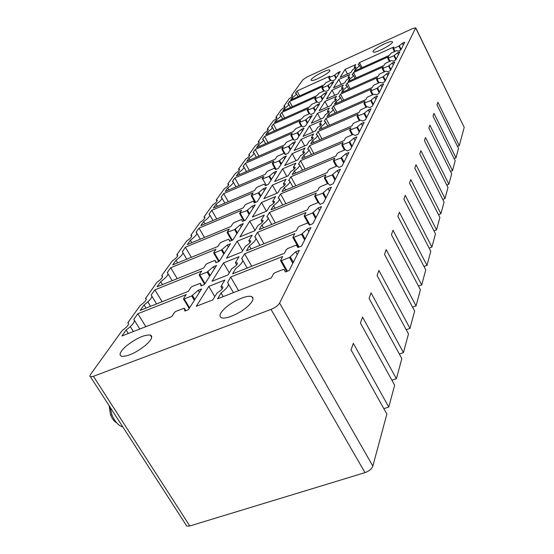 <?xml version="1.0" encoding="UTF-8"?>
<svg xmlns="http://www.w3.org/2000/svg" width="554" height="554" viewBox="0 0 554 554"><rect width="100%" height="100%" fill="white"/><g stroke="black" fill="none" stroke-linecap="round" stroke-linejoin="round"><path stroke-width="0.83" d="M292.581 95.572L292.533 95.482C292.768 96.001 291.688 97.047 289.285 98.619L283.953 106.022L284.514 107.067M292.533 95.482L291.619 95.378L302.948 79.658L307.408 76.777L412.418 28.663L415.735 27.818L279.611 303.08C278.073 305.524 275.206 307.629 271.017 309.402L93.411 376.318L90.517 376.852L89.769 376.118L90.42 374.58L122.088 330.634C127.725 326.507 129.65 323.855 127.87 322.67L140.134 305.593C145.314 301.854 147.156 299.416 145.66 298.294L156.81 282.45C161.602 279.036 163.361 276.792 162.093 275.733L161.726 275.629L172.273 260.989C176.719 257.852 178.402 255.789 177.322 254.785L176.844 254.653L186.65 241.038C190.791 238.151 192.397 236.233 191.476 235.291L190.901 235.138L200.049 222.445C203.92 219.765 205.458 217.985 204.668 217.099L204.024 216.933L212.57 205.07C216.205 202.577 217.68 200.915 216.995 200.084L216.289 199.918L224.294 188.803C227.715 186.476 229.127 184.918 228.539 184.136L227.777 183.97L235.298 173.534C238.525 171.352 239.882 169.898 239.37 169.157L238.573 168.998L245.644 159.185C248.698 157.128 249.999 155.757 249.549 155.065L248.718 154.905L255.387 145.66C258.282 143.728 259.535 142.433 259.14 141.782L258.289 141.63L264.577 132.905C267.333 131.076 268.538 129.851 268.191 129.234L267.319 129.096L273.267 120.848C275.892 119.11 277.055 117.954 276.751 117.372L275.864 117.247L281.487 109.436C284.001 107.788 285.123 106.687 284.853 106.139L283.953 106.022M311.445 80.42C313.82 81.694 331.728 71.785 329.879 70.22L329.588 70.039C326.964 68.911 309.347 78.71 311.203 80.268L311.445 80.42M280.573 260.463L281.453 260.622L289.548 257.437L295.725 251.793L299.389 250.346L289.195 270.49L285.414 271.966L283.967 269.355L283.413 269.389L275.109 272.63L273.517 273.773L271.322 277.921L217.577 298.807L221.06 293.011C227.659 287.81 229.827 284.354 227.562 282.637L230.644 277.048L282.678 256.495L280.573 260.463M183.512 298.689L184.212 298.897L191.719 295.94L198.207 290.296L201.608 288.953L188.388 309.679L184.891 311.043L184.233 308.169L176.117 311.237L174.524 312.366L171.726 316.625L121.901 335.987L126.139 330.052C133.071 324.727 135.626 321.154 133.798 319.339L137.821 313.709L186.192 294.61L183.512 298.689M220.914 286.557L224.855 280.061L208.768 286.411L196.268 306.307L212.819 299.873L216.946 293.087C221.759 290.061 223.601 287.914 222.486 286.647L220.914 286.557L222.258 288.849M292.865 237.285L293.731 237.403L301.521 234.28L307.387 228.989L310.919 227.576L301.549 246.08L297.913 247.52L296.411 245.187L295.891 245.263L287.9 248.434L286.383 249.515L284.361 253.323L232.583 273.828L235.782 268.496C241.821 263.808 243.905 260.664 242.036 259.057L241.572 258.863L244.612 253.794L294.804 233.636L292.865 237.285M199.198 274.812L199.897 274.978L207.154 272.076L213.304 266.772L216.586 265.456L204.412 284.555L201.033 285.892L200.292 283.329L192.439 286.356L190.915 287.422L188.339 291.342L140.19 310.406L144.095 304.935C150.688 299.915 153.042 296.619 151.166 295.047L154.891 289.846L201.677 271.044L199.198 274.812M235.415 262.679L239.051 256.696L223.511 262.935L212.002 281.266L227.971 274.936L231.766 268.697C236.219 265.927 237.991 263.953 237.077 262.769L235.415 262.679L236.683 264.867M304.194 215.928L305.039 216.005L312.56 212.951L318.135 207.979L321.535 206.587L312.906 223.65L309.402 225.056L307.879 222.999L307.366 223.068L299.659 226.184L298.211 227.209L296.355 230.713L246.398 250.823L249.355 245.907C254.909 241.655 256.911 238.781 255.352 237.278L254.702 237.008L257.513 232.327L305.981 212.556L304.194 215.928M213.699 252.749L214.391 252.88L221.406 250.027L227.251 245.034L230.429 243.739L219.176 261.391L215.908 262.707L215.132 260.463L214.675 260.498L207.494 263.399L206.04 264.41L203.657 268.032L157.073 286.785L160.695 281.723C166.92 277.021 169.122 273.974 167.287 272.589L170.687 267.741L215.991 249.265L213.699 252.749M248.801 240.658L252.16 235.125L237.14 241.246L226.496 258.185L241.925 251.973L245.422 246.211C249.57 243.663 251.267 241.835 250.519 240.734L248.801 240.658L249.993 242.742M314.665 196.185L322.753 193.235L328.072 188.554L331.354 187.19L323.37 202.965L319.99 204.35L318.46 202.522L317.954 202.598L310.517 205.645L309.132 206.621L307.415 209.862L259.168 229.578L261.904 225.021C267.035 221.143 268.953 218.498 267.644 217.106L266.855 216.78L269.459 212.445L316.32 193.062L314.665 196.185M227.14 232.299L234.619 229.598L240.187 224.882L243.261 223.615L232.825 239.979L229.668 241.274L228.823 239.259L228.373 239.307L221.42 242.153L220.035 243.116L217.826 246.475L172.716 264.909L176.075 260.214C181.83 255.913 183.935 253.109 182.37 251.8L185.361 247.222L229.266 229.065L227.14 232.299M261.183 220.27L264.3 215.139L249.764 221.15L239.903 236.849L254.819 230.748L258.06 225.416C261.931 223.054 263.559 221.365 262.942 220.34L261.183 220.27L262.305 222.258M324.374 177.876L332.199 174.967L337.282 170.542L340.461 169.205L333.058 183.838L329.789 185.188L328.252 183.568L327.753 183.651L320.565 186.636L319.236 187.557L317.643 190.562L270.996 209.89L273.531 205.666C278.309 202.092 280.137 199.662 279.036 198.36L278.136 198.007L280.559 193.969L325.911 174.981L324.374 177.876M239.633 213.297L246.89 210.61L252.208 206.157L255.186 204.911L245.484 220.125L242.423 221.392L241.509 219.564L241.087 219.64L234.356 222.438L233.019 223.352L230.97 226.468L187.245 244.584L190.368 240.214C195.714 236.267 197.723 233.677 196.386 232.445L196.033 232.299L199.018 228.116L241.613 210.285L239.633 213.297M272.679 201.351L275.573 196.58L261.495 202.473L252.326 217.064L266.765 211.081L269.777 206.13C273.406 203.934 274.971 202.355 274.459 201.4L272.679 201.351L273.738 203.242M333.397 160.861L340.987 157.987L345.841 153.79L348.923 152.488L342.033 166.089L338.875 167.419L337.338 165.971L336.846 166.061L329.893 168.984L328.619 169.863L327.137 172.654L281.986 191.601L284.347 187.667C288.8 184.364 290.559 182.114 289.617 180.902L288.634 180.535L290.892 176.768L334.831 158.16L333.397 160.861M251.267 195.583L258.323 192.924L263.406 188.699L266.301 187.481L257.257 201.663L254.293 202.903L253.337 201.261L252.915 201.337L246.385 204.087L245.103 204.959L243.199 207.868L200.777 225.658L203.685 221.586C208.671 217.937 210.596 215.534 209.447 214.377L208.976 214.19L211.767 210.291L253.116 192.771L251.267 195.583M283.378 183.741L286.079 179.295L272.423 185.078L263.884 198.678L277.873 192.806L280.67 188.194C284.091 186.137 285.594 184.662 285.172 183.769L283.378 183.741L284.375 185.548M341.811 144.996L349.172 142.163L353.826 138.181L356.811 136.907L350.391 149.587L347.33 150.882L345.315 149.691L338.584 152.551L337.358 153.396L335.973 155.999L292.221 174.558L294.423 170.888C298.599 167.827 300.282 165.729 299.472 164.6L298.426 164.226L300.538 160.715L343.148 142.475L341.811 144.996M262.139 179.039L269.002 176.414L273.87 172.398L276.681 171.193L268.233 184.447L265.352 185.666L264.362 184.191L263.953 184.274L257.617 186.968L256.384 187.806L254.598 190.514L213.408 207.992L216.129 204.184C220.797 200.797 222.632 198.561 221.642 197.473L221.074 197.266L223.691 193.609L263.87 176.407L262.139 179.039M293.357 167.315L295.884 163.16L282.63 168.832L274.652 181.532L288.219 175.77L290.829 171.47C294.07 169.538 295.504 168.153 295.15 167.322L293.357 167.315L294.299 169.032M349.671 130.169L356.818 127.378L361.291 123.59L364.179 122.344L358.182 134.193L355.218 135.467L353.217 134.414L346.686 137.219L345.509 138.022L344.214 140.453L301.785 158.645L303.841 155.21C307.768 152.357 309.381 150.404 308.682 149.351L307.588 148.978L309.568 145.688L350.917 127.815L349.671 130.169M272.319 163.548L278.994 160.951L283.669 157.135L286.397 155.951L278.489 168.361L275.691 169.559L274.272 168.312L268.115 170.957L266.924 171.761L265.255 174.302L225.229 191.455L227.777 187.889C232.161 184.738 233.92 182.654 233.054 181.629L232.417 181.4L234.868 177.972L273.939 161.082L272.319 163.548M302.692 151.948L305.06 148.063L292.187 153.624L284.714 165.514L297.886 159.864L300.33 155.84C303.398 154.019 304.783 152.717 304.485 151.935L302.692 151.948L303.578 153.59M357.032 116.292L363.978 113.542L368.271 109.934L371.083 108.709L365.46 119.809L362.586 121.049L360.599 120.128L354.269 122.87L353.127 123.646L351.922 125.924L310.732 143.749L312.664 140.536C316.369 137.863 317.913 136.035 317.31 135.051L316.175 134.691L318.031 131.596L358.203 114.082L357.032 116.292M281.868 149.019L288.371 146.457L292.858 142.807L295.517 141.651L288.094 153.299L285.379 154.469L283.939 153.361L277.949 155.958L276.806 156.727L275.241 159.109L236.309 175.95L238.705 172.599C242.832 169.662 244.515 167.71 243.767 166.747L243.061 166.505L245.367 163.285L283.392 146.706L281.868 149.019M311.445 137.551L313.661 133.902L301.147 139.359L294.139 150.515L306.93 144.975L309.222 141.201C312.137 139.476 313.474 138.244 313.225 137.517L311.445 137.551L312.276 139.109M363.936 103.266L370.688 100.558L374.829 97.109L377.558 95.911L372.281 106.333L369.49 107.552L367.524 106.742L361.374 109.429L360.273 110.17L359.144 112.31L319.125 129.781L320.939 126.755C324.443 124.255 325.932 122.538 325.399 121.617L324.235 121.264L325.981 118.362L365.038 101.188L363.936 103.266M290.85 135.363L297.179 132.828L301.501 129.345L304.084 128.209L297.103 139.158L294.465 140.307L293.011 139.324L287.194 141.866L286.086 142.607L284.618 144.843L246.724 161.387L248.981 158.229C252.873 155.473 254.494 153.645 253.829 152.738L253.081 152.495L255.249 149.462L292.283 133.182L290.85 135.363M319.658 124.027L321.742 120.599L309.568 125.945L302.983 136.436L315.42 131.007L317.574 127.462C320.351 125.82 321.639 124.657 321.424 123.971L319.658 124.027L320.447 125.516M370.432 91.022L377.004 88.349L380.993 85.06L383.645 83.883L378.687 93.681L375.972 94.873L374.026 94.166L368.05 96.798L366.99 97.518L365.924 99.526L327.012 116.652L328.716 113.805C332.04 111.451 333.473 109.837 333.009 108.972L331.825 108.639L333.466 105.904L371.471 89.062L370.432 91.022M299.305 122.496L305.476 119.996L309.644 116.665L312.158 115.551L305.579 125.862L303.01 126.991L301.549 126.111L295.884 128.611L293.433 131.43L256.53 147.669L258.656 144.698C262.34 142.108 263.898 140.384 263.316 139.532L262.52 139.289L264.57 136.429L300.656 120.44L299.305 122.496M327.386 111.306L329.353 108.072L317.497 113.321L311.293 123.203L323.397 117.87L325.427 114.54C328.079 112.974 329.318 111.873 329.145 111.229L327.386 111.306L328.134 112.725M376.547 79.485L382.952 76.854L386.803 73.703L389.379 72.553L384.711 81.784L382.073 82.948L380.148 82.331L374.331 84.914L373.306 85.607L372.302 87.497L334.436 104.29L336.049 101.611C339.207 99.381 340.585 97.857 340.177 97.047L338.979 96.735L340.53 94.152L377.53 77.643L376.547 79.485M307.276 110.357L313.301 107.892L317.317 104.699L319.769 103.612L313.571 113.335L311.064 114.449L309.596 113.667L304.077 116.118L301.736 118.791L265.775 134.74L267.783 131.935C271.28 129.491 272.776 127.863 272.263 127.06L271.432 126.824L273.371 124.117L308.55 108.418L307.276 110.357M334.671 99.311L336.527 96.264L324.983 101.417L319.125 110.731L330.911 105.509L332.822 102.365C335.364 100.87 336.562 99.824 336.41 99.214L334.671 99.311L335.378 100.669M382.322 68.599L388.562 66.009L392.28 62.99L394.794 61.861L390.383 70.573L387.821 71.715L385.916 71.182L380.252 73.71L379.255 74.374L378.313 76.161L341.444 92.629L342.961 90.094C345.973 87.989 347.303 86.549 346.942 85.787L345.731 85.489L347.199 83.052L383.243 66.854L382.322 68.599M314.817 98.889L320.697 96.458L324.575 93.397L326.964 92.324L321.105 101.52L318.661 102.608L317.2 101.915L311.812 104.318L309.575 106.86L274.514 122.524L276.404 119.872C279.735 117.559 281.176 116.021 280.719 115.267L279.86 115.038L281.695 112.476L316.022 97.054L314.817 98.889M341.555 87.989L343.307 85.108L332.047 90.163L326.514 98.972L338.002 93.841L339.803 90.87C342.24 89.443 343.397 88.446 343.272 87.871L341.555 87.989L342.227 89.284M387.779 58.309L393.859 55.767L397.46 52.859L399.905 51.751L395.743 59.984L393.243 61.113L391.359 60.649L385.847 63.135L384.878 63.772L383.984 65.462L348.064 81.611L349.498 79.215C352.379 77.214 353.66 75.85 353.334 75.129L352.115 74.859L353.507 72.546L388.652 56.66L387.779 58.309M321.95 88.038L327.691 85.635L331.444 82.698L333.778 81.639L328.224 90.344L325.849 91.417L324.381 90.801L319.132 93.162L316.992 95.579L282.775 110.966L284.569 108.452C287.741 106.257 289.126 104.803 288.724 104.09L287.845 103.868L289.583 101.444L323.093 86.292L321.95 88.038M348.057 77.283L349.719 74.555L338.736 79.513L333.501 87.851L344.699 82.816L346.402 80.011C348.743 78.64 349.865 77.692 349.761 77.151L348.057 77.283L348.695 78.523M328.709 77.747L334.325 75.379L337.954 72.553L340.232 71.514L334.969 79.769L332.649 80.815L331.181 80.275L326.057 82.594L324.007 84.9L290.608 100.011L292.311 97.629C295.337 95.544 296.674 94.166 296.314 93.487L295.414 93.287L297.062 90.981L329.796 76.099L328.709 77.747M355.793 64.555L345.08 69.423L340.114 77.325L351.035 72.38L352.649 69.721C354.906 68.412 355.987 67.498 355.903 66.986L354.221 67.138L355.793 64.555M358.168 64.79L359.484 62.595L393.769 47.007L392.938 48.62L393.603 48.461L398.873 46.065L402.363 43.274L404.752 42.187L400.805 49.985L398.368 51.086L396.512 50.691L391.138 53.129L389.351 55.338L354.325 71.182L355.689 68.918C358.438 67.013 359.678 65.718 359.394 65.04L358.168 64.79M225.243 308.017C219.945 312.962 218.671 316.202 221.413 317.733C225.547 319.755 240.339 313.329 248.019 306.12C252.991 301.376 254.265 298.239 251.828 296.722C247.88 294.465 233.13 300.76 225.243 308.017M391.913 41.564C388.707 40.74 371.436 50.185 373.05 51.875L373.479 52.124C376.436 53.094 394.005 43.544 392.412 41.834L391.913 41.564M145.757 345.114C151.664 339.706 153.174 336.347 150.286 335.045C144.123 334.685 136.111 338.342 126.25 346.021C120.052 351.596 118.528 355.038 121.672 356.347C128.009 356.52 136.042 352.773 145.757 345.114M415.735 27.818L464.21 127.351L459.266 145.674L437.882 102.248L436.981 104.824L458.511 148.486L455.99 157.821L433.983 113.376L433.027 116.091L455.194 160.792L452.535 170.646L429.862 125.128L428.851 127.995L451.69 173.776L448.879 184.191L425.507 137.551L424.44 140.591L447.985 187.501L445.007 198.533L420.888 150.716L419.759 153.936L444.066 202.044L440.908 213.733L415.992 164.683L414.787 168.104L439.904 217.459L436.552 229.882L410.784 179.531L409.503 183.173L435.486 233.843L431.919 247.063L405.237 195.34L403.873 199.225L430.783 251.281L426.975 265.38L399.316 212.217L397.862 216.372L425.763 269.881L421.698 284.95L392.987 230.27L391.422 234.716L420.396 289.77L416.047 305.912L386.2 249.619L384.524 254.397L414.648 311.078L409.974 328.404L378.901 270.421L377.101 275.56L408.478 333.965L403.444 352.621L371.041 292.837L369.096 298.384L401.83 358.611L396.394 378.756L362.545 317.061L360.432 323.079L394.649 385.238L388.763 407.051L353.327 343.335L351.042 349.865L386.865 414.073L372.842 466.073C371.692 468.947 369.082 471.142 365.003 472.638L189.807 525.975L186.823 526.127L185.825 524.583M457.486 146.401L459.266 145.674M454.1 158.589L455.99 157.821M450.527 171.449L452.535 170.646M446.746 185.036L448.879 184.191M442.743 199.419L445.007 198.533M438.484 214.675L440.908 213.733M433.962 230.873L436.552 229.882M429.142 248.109L431.919 247.063M423.99 266.488L426.975 265.38M418.478 286.127L421.698 284.95M412.564 307.158L416.047 305.912M406.2 329.734L409.974 328.404M399.337 354.034L403.444 352.621M391.907 380.259L396.394 378.756M383.839 408.651L388.763 407.051M291.619 95.378L292.159 96.389M275.864 117.247L276.446 118.321M267.319 129.096L267.928 130.204M258.289 141.63L258.912 142.766M248.718 154.905L249.369 156.076M238.573 168.998L239.238 170.189M227.777 183.97L228.47 185.188M216.289 199.918L217.002 201.164M204.024 216.933L204.758 218.2M190.901 235.138L191.656 236.419M176.844 254.653L177.605 255.941M161.726 275.629L162.502 276.917M145.439 298.232L146.214 299.499M127.835 322.657L128.611 323.896M345.08 69.423L347.434 74.014M354.221 67.138L354.823 68.322M297.062 90.981L299.679 95.904M293.004 98.924L292.311 97.629M337.954 72.553L338.681 73.952M359.484 62.595L362.074 67.678M356.374 70.261L355.689 68.918M402.363 43.274L403.27 45.109M338.736 79.513L341.25 84.367M289.583 101.444L292.367 106.652M285.31 109.824L284.569 108.452M331.444 82.698L332.192 84.132M353.507 72.546L356.264 77.927M350.232 80.635L349.498 79.215M397.46 52.859L398.395 54.742M332.047 90.163L334.727 95.302M281.695 112.476L284.666 117.988M277.194 121.319L276.404 119.872M324.575 93.397L325.343 94.866M347.199 83.052L350.135 88.744M343.743 91.604L342.961 90.094M392.28 62.99L393.243 64.915M324.983 101.417L327.843 106.867M273.371 124.117L276.55 129.961M268.628 133.472L267.783 131.935M317.317 104.699L318.114 106.209M340.53 94.152L343.667 100.191M336.88 103.203L336.049 101.611M386.803 73.703L387.8 75.683M317.497 113.321L320.565 119.117M264.57 136.429L267.977 142.634M259.556 146.339L258.656 144.698M309.644 116.665L310.462 118.21M333.466 105.904L336.832 112.33M329.609 115.502L328.716 113.805M380.993 85.06L382.025 87.089M309.568 125.945L312.865 132.122M255.249 149.462L258.905 156.069M249.951 159.974L248.981 158.229M301.501 129.345L302.352 130.931M325.981 118.362L329.595 125.211M321.895 128.57L320.939 126.755M374.829 97.109L375.896 99.194M301.147 139.359L304.693 145.944M245.367 163.285L249.3 170.334M239.757 174.462L238.705 172.599M292.858 142.807L293.745 144.435M318.031 131.596L321.916 138.909M313.696 142.468L312.664 140.536M368.271 109.934L369.38 112.074M292.187 153.624L296.009 160.667M234.868 177.972L239.113 185.507M228.913 189.877L227.777 187.889M283.669 157.135L284.583 158.804M309.568 145.688L313.765 153.506M304.963 157.281L303.841 155.21M361.291 123.59L362.434 125.8M282.63 168.832L286.771 176.387M223.691 193.609L228.29 201.677M217.355 206.317L216.129 204.184M273.87 172.398L274.819 174.115M300.538 160.715L305.081 169.102M295.635 173.111L294.423 170.888M353.826 138.181L355.017 140.453M272.423 185.078L276.924 193.201M211.767 210.291L216.759 218.955M205.022 223.878L203.685 221.586M263.406 188.699L264.39 190.472M290.892 176.768L295.829 185.791M285.663 190.057L284.347 187.667M345.841 153.79L347.081 156.131M261.495 202.473L266.398 211.233M199.018 228.116L204.461 237.451M191.822 242.687L190.368 240.214M252.208 206.157L253.233 207.979M280.559 193.969L285.94 203.699M274.971 208.242L273.531 205.666M337.282 170.542L338.563 172.952M249.764 221.15L255.02 230.422M185.361 247.222L191.317 257.305M177.668 262.887L176.075 260.214M240.187 224.882L241.253 226.759M269.459 212.445L275.345 222.964M263.475 227.819L261.904 225.021M328.072 188.554L329.408 191.04M237.14 241.246L242.631 250.81M170.687 267.741L177.232 278.669M162.447 284.624L160.695 281.723M227.251 245.034L228.373 246.973M257.513 232.327L263.981 243.746M251.087 248.94L249.355 245.907M318.135 207.979L319.533 210.548M223.511 262.935L229.259 272.81M154.891 289.846L162.114 301.722M151.9 296.245L156.581 303.917M146.034 308.093L144.095 304.935M213.304 266.772L214.474 268.773M244.612 253.794L251.751 266.239M307.387 228.989L308.855 231.648M208.768 286.411L214.793 296.619M137.821 313.709L145.84 326.68M134.483 320.441L139.809 329.028M128.293 333.501L126.139 330.052M198.207 290.296L199.433 292.36M230.644 277.048L238.566 290.649M223.186 296.625L221.06 293.011M295.725 251.793L297.263 254.549M122.843 426.961L121.638 426.566C117.621 424.724 114.387 420.811 111.943 414.814L110.087 407.183M116.825 422.986C114.214 421.476 112.123 418.776 110.558 414.891L109.193 406.096M415.708 28.032L464.21 127.351M279.611 303.08L372.842 466.073M334.796 75.102L336.209 77.823M335.869 78.356L334.325 75.379M329.291 77.664L330.752 80.469M330.246 80.704L328.757 77.837M399.351 45.781L401.124 49.354M400.812 49.971L398.873 46.065M393.603 48.461L395.044 51.356M392.938 48.62L394.434 51.633L392.98 48.648M328.176 85.351L329.637 88.134M329.284 88.682L327.691 85.635M322.539 87.961L324.097 90.932M323.584 91.161L321.999 88.134M394.351 55.476L396.172 59.133M395.854 59.763L393.859 55.767M388.451 58.205L389.988 61.272M389.393 61.536L387.821 58.392M321.195 96.161L322.698 99.021M322.338 99.582L320.697 96.458M315.42 98.827L317.075 101.971M316.563 102.199L314.873 98.993M389.067 65.711L390.944 69.465M390.618 70.116L388.562 66.009M383.008 68.502L384.642 71.75M384.047 72.02L382.371 68.689M313.82 107.587L315.364 110.516M314.997 111.091L313.301 107.892M307.886 110.308L309.658 113.639M383.472 76.549L385.411 80.392M385.072 81.064L382.952 76.854M377.253 79.395L378.998 82.844M378.389 83.114L376.602 79.582M306.009 119.678L307.608 122.683M307.228 123.279L305.476 119.996M299.922 122.455L301.833 126.021M377.544 88.031L379.545 91.978M379.199 92.67L377.004 88.349M371.145 90.939L373.022 94.609M372.406 94.879L370.488 91.126M297.727 132.503L299.389 135.585M298.994 136.194L297.179 132.828M291.48 135.328L293.807 139.643M371.242 100.226L373.32 104.284M372.96 104.99L370.688 100.558M364.671 103.203L366.679 107.109M366.055 107.386L363.999 103.383M288.939 146.118L290.656 149.282M290.248 149.912L288.371 146.457M282.512 149.005L285.469 154.434M364.546 113.196L366.7 117.365M366.326 118.099L363.978 113.542M357.773 116.236L359.941 120.419M359.311 120.689L357.101 116.423M279.583 160.605L281.363 163.852M280.947 164.503L278.994 160.951M272.97 163.555L276.162 169.358M357.406 127.025L359.636 131.312M359.255 132.067L356.818 127.378M350.433 130.135L352.766 134.608M352.129 134.878L349.747 130.315M269.604 176.047L271.453 179.392M271.024 180.064L269.002 176.414M262.797 179.06L266.259 185.285M349.782 141.789L352.102 146.208M351.707 146.99L349.172 142.163M342.587 144.975L345.114 149.774M344.47 150.044L341.894 145.155M258.953 192.55L260.872 195.991M260.428 196.684L258.323 192.924M251.931 195.624L255.692 202.314M341.624 157.599L344.027 162.156M343.618 162.959L340.987 157.987M334.187 160.861L336.936 166.027M242.534 221.351L241.523 219.585M247.541 210.222L249.542 213.761M249.085 214.488L246.89 210.61M240.304 213.366L244.404 220.575M332.864 174.565L335.371 179.261M334.948 180.098L332.199 174.967M325.184 177.903L328.217 183.547M229.924 241.17L228.823 239.259M235.291 229.183L237.382 232.839M236.904 233.587L234.619 229.598M227.819 232.396L232.306 240.194M323.439 192.82L326.057 197.667M325.613 198.533L322.753 193.235M315.489 196.234L319.72 204.024M216.344 262.534L215.132 260.463M222.106 249.598L224.294 253.365M223.795 254.141L221.406 250.027M214.391 252.88L219.266 261.253M313.273 212.514L316.009 217.521M315.551 218.421L312.56 212.951M305.039 216.005L309.901 224.855M201.67 285.635L200.333 283.378M207.882 271.626L210.174 275.518M209.654 276.328L207.154 272.076M199.897 274.978L205.008 283.62M302.269 233.823L305.136 239.003M304.658 239.944L301.521 234.28M293.731 237.403L299.098 247.049M185.777 310.697L184.288 308.225M192.48 295.476L194.883 299.492M194.35 300.337L191.719 295.94M184.212 298.897L189.572 307.83M285.435 271.952L283.967 269.355M290.324 256.959L293.329 262.319M292.837 263.302L289.548 257.437M281.453 260.622L287.415 271.183M271.017 309.402L365.003 472.638M93.411 376.318L189.807 525.975M298.004 96.666L296.383 93.626M330.205 80.718L328.695 77.816M360.986 68.17L359.421 65.102M290.538 107.476L288.807 104.249M323.543 91.181L321.936 88.114M355.052 78.467L353.383 75.212M389.365 61.549L387.772 58.364M282.672 118.875L280.823 115.454M316.514 102.22L314.804 98.972M348.785 89.346L346.998 85.891M384.012 72.034L382.315 68.661M274.368 130.931L272.388 127.288M309.09 113.889L307.262 110.447M342.164 100.863L340.246 97.179M378.354 83.128L376.54 79.554M265.595 143.68L263.462 139.809M301.244 126.25L299.285 122.593M335.156 113.064L333.099 109.138M372.364 94.9L370.425 91.098M256.308 157.204L254.016 153.063M292.934 139.359L290.829 135.474M327.726 126.021L325.517 121.832M366.014 107.4L363.93 103.349M246.461 171.56L243.982 167.142M284.119 153.292L281.854 149.144M319.845 139.809L317.456 135.321M359.262 120.71L357.025 116.388M235.997 186.843L233.317 182.1M275.137 168.832L272.305 163.686M311.452 154.497L308.869 149.691M352.074 134.899L349.664 130.28M224.869 203.131L221.96 198.041M302.512 170.196L299.7 165.023M344.415 150.072L341.804 145.113M217.216 200.472L216.995 200.084M212.999 220.534L209.841 215.056M255.082 202.57L251.253 195.756M292.955 186.996L289.901 181.428M336.223 166.318L333.39 160.999M204.938 217.563L204.668 217.099M200.319 239.169L196.871 233.262M243.788 220.831L239.612 213.491M282.727 205.028L279.396 199.018M327.449 183.776L324.367 178.035M191.809 235.845L191.476 235.291M263.157 220.727L262.942 220.34M186.746 259.175L182.958 252.79M231.69 240.45L227.126 232.521M271.758 224.432L268.108 217.923M318.031 202.563L314.665 196.365M177.723 255.456L177.322 254.785M250.796 241.225L250.519 240.734M172.169 280.712L168.007 273.787M218.698 261.585L213.692 252.998M259.951 245.374L255.941 238.31M308.225 223.463L304.201 216.136M162.585 276.543L162.093 275.733M237.431 263.385L237.077 262.769M204.606 284.244L199.198 275.096M247.209 268.039L242.784 260.359M298.35 247.347L292.879 237.521M150.563 306.3L147.87 301.902M146.263 299.278L145.66 298.294M222.937 287.422L222.486 286.647M189.184 308.44L183.519 299.015M233.414 292.651L228.525 284.278M286.66 271.481L280.601 260.74M133.382 331.521L130.335 326.625M128.611 323.861L127.87 322.67M90.517 376.852L186.823 526.127M150.286 335.045L151.72 337.365M251.828 296.722L253.06 298.855M110.558 414.891L111.943 414.814M121.638 426.566L122.413 426.289"/></g></svg>
